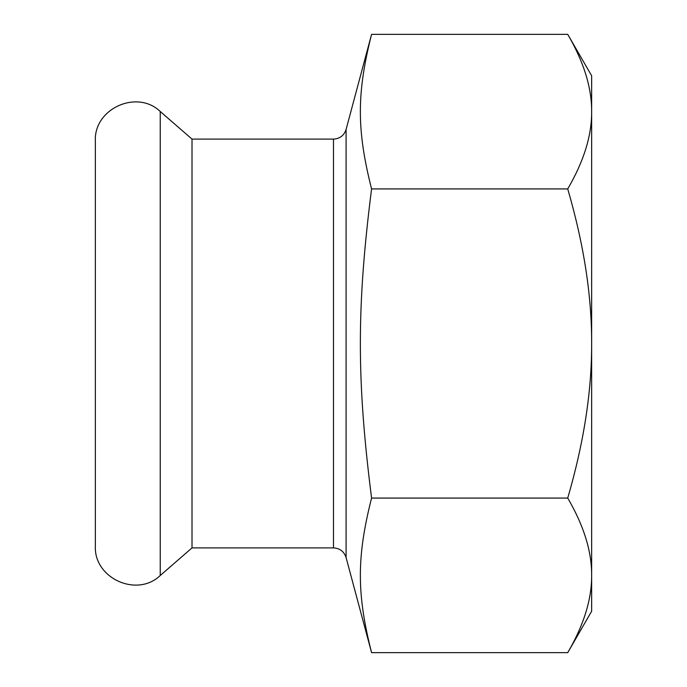 <?xml version="1.0" encoding="UTF-8"?>
<svg xmlns="http://www.w3.org/2000/svg" width="687" height="687" viewBox="0 0 687 687"><rect width="100%" height="100%" fill="white"/><g stroke="black" fill="none" stroke-linecap="round" stroke-linejoin="round"><path stroke-width="1.03" d="M591.644 111.638L591.644 75.768L567.728 34.35C583.838 62.002 591.808 87.764 591.644 111.638C591.808 135.511 583.838 161.273 567.728 188.925C583.838 244.228 591.808 295.753 591.644 343.5L591.644 111.638M567.728 652.65L591.644 611.232L591.644 343.5C591.808 391.247 583.838 442.772 567.728 498.075C583.838 525.727 591.808 551.489 591.644 575.362C591.808 599.236 583.838 624.998 567.728 652.65L371.573 652.65C356.622 593.542 356.622 557.183 371.573 498.075C356.622 379.859 356.622 307.141 371.573 188.925C356.622 129.817 356.622 93.458 371.573 34.35L567.728 34.35M333.478 547.891C339.867 548.278 344.067 551.506 346.093 557.569L346.093 129.431C344.067 135.494 339.867 138.722 333.478 139.109L333.478 547.891L192.008 547.891L192.008 139.109L160.243 111.5C136.988 89.052 93.672 108.778 95.356 141.067L95.356 545.933C93.672 578.222 136.988 597.948 160.243 575.5L160.243 111.5M95.356 534.177L95.356 152.823M371.573 498.075L567.728 498.075M371.573 188.925L567.728 188.925M346.093 557.569L371.573 652.65M346.093 129.431L371.573 34.35M333.478 139.109L192.008 139.109M192.008 547.891L160.243 575.5"/></g></svg>
